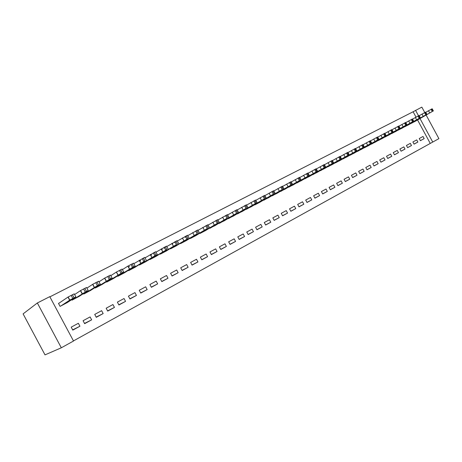<?xml version="1.0" encoding="UTF-8"?>
<svg xmlns="http://www.w3.org/2000/svg" width="462" height="462" viewBox="0 0 462 462"><rect width="100%" height="100%" fill="white"/><g stroke="black" fill="none" stroke-linecap="round" stroke-linejoin="round"><path stroke-width="0.69" d="M73.458 340.916L432.732 142.059L420.022 118.578M73.516 341.025L61.313 347.788L45.01 354.874L23.1 313.883L37.347 302.98L49.775 296.65L73.516 341.025M426.155 115.096L438.9 138.64L432.732 142.059M91.655 319.843L90.09 316.92L83.073 320.72L84.644 323.666L91.655 319.843L84.517 323.423M71.783 299.624L72.06 300.144L79.106 296.402M114.46 307.415L112.924 304.545L106.162 308.212L107.704 311.093L114.46 307.415L107.594 310.886M95.103 287.566L95.339 288.011L102.137 284.413M136.446 295.432L134.939 292.613L128.419 296.148L129.938 298.983L136.446 295.432L129.834 298.798M117.573 275.924L117.787 276.316L124.342 272.851M157.663 283.87L156.179 281.104L149.884 284.511L151.38 287.295L157.663 283.87L151.288 287.133M139.253 264.686L139.437 265.038L145.767 261.688M178.147 272.707L176.686 269.987L170.605 273.279L172.078 276.016L178.147 272.707L171.997 275.866M160.337 254.146L166.447 250.918M197.932 261.925L196.494 259.251L190.621 262.433L192.065 265.119L197.932 261.925L191.99 264.986M180.371 243.347L180.521 243.63L186.429 240.511M217.053 251.501L215.638 248.874L209.962 251.952L211.382 254.591L217.053 251.501L211.319 254.47M199.89 233.206L200.029 233.46L205.74 230.451M235.551 241.424L234.159 238.837L228.667 241.817L230.064 244.41L235.551 241.424L230.001 244.3M218.763 223.4L224.417 220.72M253.447 231.67L252.079 229.129L246.76 232.005L248.14 234.563L253.447 231.67L248.082 234.459M237.023 213.906L242.486 211.307M270.772 222.228L269.427 219.727L264.281 222.517L265.633 225.029L270.772 222.228L265.581 224.93M254.805 204.92L259.985 202.194M287.56 213.08L286.232 210.614L281.243 213.317L282.577 215.794L287.56 213.08L282.53 215.702M276.946 193.382L271.818 195.819M303.823 204.216L302.518 201.79L297.684 204.412L298.995 206.843L303.823 204.216L298.954 206.762M288.404 187.191L293.364 184.806M319.594 195.617L318.312 193.232L313.623 195.773L314.917 198.169L319.594 195.617L314.876 198.088M304.487 178.829L309.292 176.507M334.898 187.277L333.628 184.927L329.083 187.393L330.353 189.755L334.898 187.277L330.318 189.68M320.085 170.715L324.74 168.457M349.746 179.187L348.498 176.871L344.08 179.262L345.339 181.589L349.746 179.187L345.299 181.52M335.216 162.838L339.737 160.643M364.166 171.327L362.93 169.046L358.645 171.367L359.886 173.66L364.166 171.327L359.846 173.597M354.308 153.072L349.913 155.192M378.17 163.698L376.957 161.446L372.788 163.704L374.012 165.962L378.17 163.698L373.977 165.904M368.451 145.703L364.183 147.765M391.782 156.277L390.581 154.06L386.532 156.254L387.739 158.483L391.782 156.277L387.705 158.426M382.195 138.542L378.049 140.552M405.012 149.07L403.828 146.881L399.896 149.012L401.08 151.213L405.012 149.07L401.051 151.155M391.522 133.535L395.547 131.566M417.879 142.053L416.712 139.899L412.884 141.973L414.056 144.138L417.879 142.053L414.027 144.086M408.547 124.809L404.631 126.715M430.214 143.353L417.561 119.97M416.019 117.123L413.12 111.758L49.884 296.858M411.047 123.371L414.905 121.483M424.18 138.623L423.025 136.481L419.248 138.525L420.408 140.679L424.18 138.623L420.38 140.627M398.123 130.099L402.09 128.159M411.492 145.536L410.314 143.364L406.433 145.472L407.611 147.649L411.492 145.536L407.582 147.597M384.834 137.018L388.912 135.025M398.44 152.651L397.251 150.445L393.26 152.61L394.456 154.822L398.44 152.651L394.427 154.764M375.369 142.1L371.165 144.132M385.025 159.962L383.818 157.727L379.712 159.95L380.925 162.197L385.025 159.962L380.89 162.139M357.097 151.455L361.423 149.347M371.217 167.487L369.993 165.217L365.771 167.51L367.001 169.785L371.217 167.487L366.967 169.721M342.619 158.986L347.072 156.826M357.011 175.231L355.769 172.932L351.42 175.289L352.662 177.599L357.011 175.231L352.627 177.529M332.305 164.536L327.708 166.747M342.377 183.2L341.118 180.867L336.636 183.298L337.901 185.643L342.377 183.2L337.866 185.568M312.341 174.74L317.076 172.453M327.304 191.418L326.028 189.05L321.413 191.551L322.695 193.93L327.304 191.418L322.655 193.855M296.506 182.975L301.386 180.625M311.769 199.884L310.476 197.476L305.717 200.058L307.016 202.472L311.769 199.884L306.976 202.391M280.174 191.47L285.216 189.05M295.755 208.61L294.438 206.168L289.53 208.83L290.852 211.284L295.755 208.61L290.806 211.198M263.328 200.231L268.526 197.742M279.233 217.619L277.893 215.136L272.828 217.879L274.174 220.374L279.233 217.619L274.122 220.282M245.934 209.274L251.305 206.716M262.179 226.911L260.822 224.388L255.59 227.223L256.959 229.758L262.179 226.911L256.901 229.654M227.968 218.613L233.524 215.979M244.571 236.509L243.191 233.945L237.791 236.873L239.177 239.449L244.571 236.509L239.114 239.339M209.407 228.263L215.153 225.548M226.38 246.419L224.977 243.815L219.392 246.841L220.801 249.463L226.38 246.419L220.738 249.341M190.211 238.23L190.356 238.502L196.165 235.441M207.571 256.67L206.15 254.019L200.375 257.149L201.807 259.811L207.571 256.67L201.738 259.684M176.542 245.703L170.513 248.839L170.357 248.544M188.121 267.273L186.671 264.576L180.7 267.81L182.155 270.524L188.121 267.273L182.08 270.38M149.803 259.211L149.977 259.54L156.196 256.26M167.995 278.24L166.522 275.496L160.337 278.846L161.815 281.606L167.995 278.24L161.735 281.45M128.511 270.258L128.707 270.628L135.147 267.221M147.153 289.599L145.651 286.804L139.247 290.28L140.754 293.087L147.153 289.599L140.656 292.914M106.439 281.693L106.664 282.109L113.34 278.58M125.554 301.368L124.03 298.527L117.388 302.125L118.919 304.984L125.554 301.368L118.815 304.787M83.553 293.543L83.807 294.023L90.725 290.355M103.165 313.571L101.611 310.678L94.722 314.408L96.281 317.319L103.165 313.571L96.165 317.099M59.107 303.101L58.501 303.413L60.089 306.381L67.267 302.57M79.932 326.236L78.349 323.279L71.2 327.154L72.788 330.122L79.932 326.236L72.65 329.868M37.347 302.98L61.313 347.788M413.12 111.758L421.841 107.126L424.78 112.555M418.514 115.789L415.557 110.326M411.423 123.314L432.282 111.515L414.599 121.656M425.785 112.26L432.178 108.766L433.368 110.961M427.939 113.952L424.491 115.916L427.939 113.952M405.012 126.652L426.449 114.553L408.229 124.977M419.219 115.662L425.704 112.11L426.9 114.322M421.454 117.325L418.035 119.277L421.454 117.325M398.51 130.041L419.213 118.312L401.773 128.338M412.554 119.109L419.138 115.512L420.339 117.735M414.882 120.744L411.486 122.684L414.882 120.744M391.915 133.478L412.537 121.783L395.224 131.751M405.798 122.609L412.474 118.953L413.686 121.194M408.212 124.214L404.845 126.143L408.212 124.214M385.233 136.96L405.763 125.306L388.588 135.21M398.943 126.155L405.717 122.447L406.935 124.705M401.449 127.737L398.105 129.649L401.449 127.737M378.453 140.494L398.891 128.881L381.855 138.721M391.99 129.758L398.856 125.999L400.086 128.269M394.583 131.306L391.268 133.206L394.583 131.306M371.575 144.075L392.619 132.144L375.029 142.279M384.927 133.414L391.897 129.597L393.133 131.884M387.618 134.927L384.332 136.816L387.618 134.927M364.599 147.707L385.551 135.822L368.099 145.888M377.76 137.127L384.834 133.247L386.082 135.551M380.549 138.606L377.298 140.477L380.549 138.606M357.524 151.397L377.656 139.928L361.076 149.544M370.489 140.893L377.668 136.954L378.921 139.276M373.377 142.336L370.154 144.19L373.377 142.336M350.346 155.14L370.362 143.722L353.95 153.263M363.103 144.721L370.391 140.714L371.656 143.058M366.095 146.125L362.907 147.961L366.095 146.125M343.058 158.934L363.704 147.182L346.714 157.028M355.607 148.602L363.005 144.537L364.281 146.893M358.708 149.971L355.549 151.79L358.708 149.971M335.666 162.786L356.196 151.086L339.379 160.851M347.996 152.547L355.509 148.412L356.791 150.791M351.201 153.875L348.077 155.677L351.201 153.875M328.164 166.695L347.805 155.451L331.93 164.732M340.269 156.549L347.892 152.35L349.185 154.741M343.584 157.837L340.494 159.621L343.584 157.837M320.547 170.663L340.049 159.482L324.37 168.67M332.415 160.62L340.159 156.352L341.458 158.761M335.845 161.867L332.796 163.629L335.845 161.867M312.814 174.694L332.969 163.167L316.695 172.673M324.445 164.749L332.305 160.412L333.616 162.838M327.985 165.95L324.977 167.7L327.985 165.95M304.966 178.782L324.982 167.319L308.911 176.727M316.343 168.948L324.33 164.536L325.646 166.984M320.004 170.108L317.03 171.829L320.004 170.108M296.997 182.935L316.868 171.541L300.999 180.85M308.114 173.215L316.227 168.728L317.556 171.194M311.896 174.324L308.963 176.028L311.896 174.324M288.906 187.15L308.622 175.831L292.966 185.037M299.751 177.547L307.992 172.984L309.332 175.473M303.655 178.609L300.768 180.296L303.655 178.609M280.688 191.435L299.393 180.625L284.811 189.281M291.251 181.953L299.624 177.316L300.976 179.816M295.287 182.964L292.44 184.627L295.287 182.964M272.337 195.784L291.724 184.615L276.53 193.601M282.617 186.429L291.124 181.71L292.481 184.234M286.781 187.393L289.668 185.874L286.85 187.526M263.86 200.202L282.195 189.57L268.116 197.984M273.833 190.985L282.478 186.18L283.853 188.721M278.13 191.892L281.052 190.361L278.13 191.892M255.243 204.695L273.377 194.155L259.569 202.437M264.911 195.611L273.695 190.725L275.075 193.289M269.34 196.46L272.297 194.918L269.34 196.46M246.489 209.257L264.414 198.816L250.883 206.964M255.833 200.317L264.766 195.339L266.158 197.927M260.406 201.109L263.392 199.549L260.406 201.109M237.589 213.889L256.219 203.078L242.053 211.561M246.604 205.105L255.682 200.04L257.086 202.645M251.322 205.838L254.343 204.256L251.322 205.838M228.546 218.601L246.032 208.379L233.085 216.239M237.22 209.973L246.448 204.816L247.863 207.444M242.082 210.643L245.137 209.049L242.082 210.643M219.352 223.394L236.602 213.282L223.972 220.986M227.668 214.928L237.058 209.673L238.479 212.324M232.681 215.535L235.782 213.918L232.681 215.535M210.008 228.263L227.009 218.272L214.703 225.82M217.96 219.97L227.5 214.616L228.938 217.284M223.123 220.507L226.259 218.873L223.123 220.507M200.508 233.212L218.231 222.834L205.278 230.729M208.073 225.098L217.781 219.641L219.231 222.338M213.398 225.566L216.574 223.914L213.398 225.566M190.846 238.248L207.317 228.511L195.697 235.718M198.019 230.324L207.888 224.757L209.35 227.471M203.499 230.717L206.716 229.042L203.499 230.717M181.017 243.37L197.205 233.772L185.949 240.8M185.216 237.22L185.724 236.902M187.78 235.637L197.823 229.96L199.295 232.704M193.428 235.955L196.691 234.257L193.428 235.955M171.021 248.579L187.953 238.583L176.039 245.963M172.309 244.173L172.696 243.936M174.838 242.614L175.248 242.359M177.373 241.043L187.578 235.262L189.062 238.022M183.177 241.291L186.481 239.57L183.177 241.291M182.392 237.942L183.905 240.771L182.386 237.947M160.851 253.881L176.438 244.571L165.956 251.218M161.631 249.746L162.185 249.405M164.27 248.106L164.582 247.915M166.782 246.546L177.16 240.65L178.655 243.439M172.742 246.72L176.103 244.97L172.742 246.72M171.899 243.364L173.429 246.217L171.881 243.376M150.502 259.269L166.84 249.561L155.7 256.56M150.762 255.428L151.484 254.972M155.994 252.154L166.557 246.131L168.07 248.949M162.116 252.246L165.54 250.468L162.116 252.246M139.969 264.761L154.897 255.775L157.311 254.602L145.259 262M139.686 261.215L140.592 260.643M145.01 257.865L155.758 251.715L157.288 254.556M151.299 257.877L154.782 256.063L151.299 257.877M129.25 270.345L144.941 260.949L134.633 267.538M128.407 267.117L129.499 266.424M133.824 263.681L144.762 257.398L146.304 260.268M140.275 263.606L143.826 261.763L140.275 263.606M118.336 276.028L132.548 267.394L135.135 266.135L123.816 273.175M122.424 269.617L127.962 266.072L133.558 263.19L135.112 266.089M129.048 269.45L132.663 267.567L129.048 269.45M107.224 281.82L121.056 273.371L123.735 272.066L112.809 278.909M110.811 275.664L116.453 272.02L122.141 269.092L123.712 272.02M117.614 275.398L121.298 273.481L117.614 275.398M95.911 287.716L109.344 279.464L112.122 278.107L101.594 284.754M98.972 281.832L104.73 278.084L110.51 275.104L112.099 278.066M105.954 281.462L109.708 279.51L105.954 281.462M84.39 293.716L97.401 285.672L100.277 284.263L90.177 290.702M86.908 288.121L92.77 284.263L98.654 281.237L100.26 284.228M94.075 287.641L97.904 285.655L94.075 287.641M72.65 299.838L86.458 291.366L88.207 290.546L78.546 296.766M74.613 294.542L80.584 290.563L86.567 287.485L88.184 290.506M81.965 293.942L85.868 291.915L81.965 293.942M60.689 306.069L69.814 300.092L74.064 297.811L75.901 296.945L66.701 302.939M58.535 303.488L68.151 296.985L74.243 293.855L75.878 296.91M69.618 300.369L73.597 298.296L69.618 300.369M429.689 112.93L428.488 110.707M432.929 111.18L431.727 108.963M432.282 111.515L431.081 109.292M423.192 116.309L421.979 114.074M426.449 114.553L425.236 112.312M425.797 114.894L424.584 112.653M416.597 119.739L415.378 117.487M419.877 117.972L418.659 115.714M419.213 118.312L417.994 116.06M409.909 123.221L408.679 120.952M413.213 121.437L411.983 119.167M412.537 121.783L411.313 119.514M403.118 126.75L401.882 124.463M406.445 124.954L405.209 122.667M405.763 125.306L404.527 123.019M396.234 130.33L394.987 128.026M399.584 128.523L398.336 126.218M398.891 128.881L397.643 126.576M389.247 133.963L387.993 131.647M392.619 132.144L391.366 129.822M391.92 132.507L390.661 130.186M382.155 137.653L380.89 135.314M385.551 135.822L384.286 133.483M384.84 136.192L383.576 133.853M374.959 141.395L373.683 139.045M378.378 139.553L377.108 137.197M377.656 139.928L376.38 137.572M367.648 145.195L366.366 142.827M371.096 143.341L369.814 140.968M370.362 143.722L369.08 141.343M360.233 149.059L358.939 146.668M363.704 147.182L362.41 144.791M362.959 147.574L361.665 145.178M352.702 152.974L351.397 150.566M356.196 151.086L354.897 148.677M355.44 151.484L354.135 149.07M345.05 156.953L343.74 154.522M348.573 155.053L347.262 152.622M347.805 155.451L346.494 153.02M337.283 160.99L335.966 158.547M340.829 159.078L339.512 156.63M340.049 159.482L338.727 157.034M329.394 165.096L328.066 162.63M332.969 163.167L331.635 160.701M332.178 163.583L330.844 161.111M321.385 169.265L320.039 166.776M324.982 167.319L323.637 164.836M324.174 167.741L322.834 165.252M313.242 173.498L311.89 170.992M316.868 171.541L315.511 169.034M316.048 171.968L314.691 169.456M304.966 177.801L303.603 175.271M308.622 175.831L307.259 173.302M307.79 176.265L306.422 173.735M296.564 182.172L295.189 179.626M300.242 180.186L298.868 177.639M299.393 180.625L298.019 178.078M288.017 186.619L286.631 184.049M291.724 184.615L290.338 182.045M290.864 185.066L289.478 182.49M279.331 191.135L277.939 188.548M283.067 189.12L281.67 186.527M282.195 189.57L280.798 186.983M270.501 195.726L269.098 193.116M274.266 193.694L272.863 191.083M273.377 194.155L271.974 191.545M261.527 200.398L260.106 197.765M265.321 198.348L263.9 195.715M264.414 198.816L262.999 196.183M252.396 205.145L250.964 202.489M256.219 203.078L254.793 200.421M255.301 203.557L253.869 200.901M243.11 209.973L241.672 207.294M246.968 207.894L245.524 205.215M246.032 208.379L244.589 205.7M233.668 214.888L232.213 212.185M237.555 212.786L236.099 210.089M236.602 213.282L235.146 210.58M224.058 219.883L222.597 217.157M227.98 217.769L226.513 215.044M227.009 218.272L225.543 215.54M214.287 224.965L212.809 222.216M218.231 222.834L216.753 220.085M217.25 223.348L215.771 220.593M204.337 230.14L202.847 227.368M208.316 227.991L206.826 225.219M207.317 228.511L205.821 225.739M194.213 235.406L192.706 232.611M198.227 233.241L196.72 230.44M197.205 233.772L195.703 230.971M187.953 238.583L186.434 235.759M186.914 239.125L185.395 236.296M177.495 244.023L175.958 241.176M176.438 244.571L174.902 241.718M162.728 251.784L161.18 248.908M166.84 249.561L165.298 246.685M165.766 250.121L164.218 247.245M151.842 257.444L150.283 254.545M155.994 255.203L154.435 252.298M154.897 255.775L153.338 252.87M140.76 263.213L139.183 260.279M144.941 260.949L143.37 258.021M143.826 261.532L142.256 258.599M129.464 269.086L127.876 266.129M133.685 266.805L132.097 263.848M132.548 267.394L130.96 264.437M117.954 275.069L116.355 272.083M122.216 272.771L120.617 269.785M121.056 273.371L119.456 270.385M106.225 281.173L104.614 278.159M110.522 278.852L108.911 275.837M109.344 279.464L107.727 276.449M94.271 287.387L92.643 284.344M98.608 285.048L96.974 282.005M97.401 285.672L95.767 282.628M82.08 293.728L80.434 290.656M86.458 291.366L84.812 288.294M85.227 292.007L83.582 288.929M69.652 300.196L67.989 297.089M74.064 297.811L72.407 294.704M72.817 298.464L71.148 295.351M162.763 251.761L161.215 248.885M151.894 257.415L150.335 254.51M140.823 263.167L139.253 260.239M129.551 269.034L127.962 266.072M118.058 275.011L116.453 272.02M106.341 281.098L104.73 278.084M94.404 287.306L92.77 284.263M82.23 293.636L80.584 290.563M69.814 300.092L68.151 296.985"/></g></svg>
